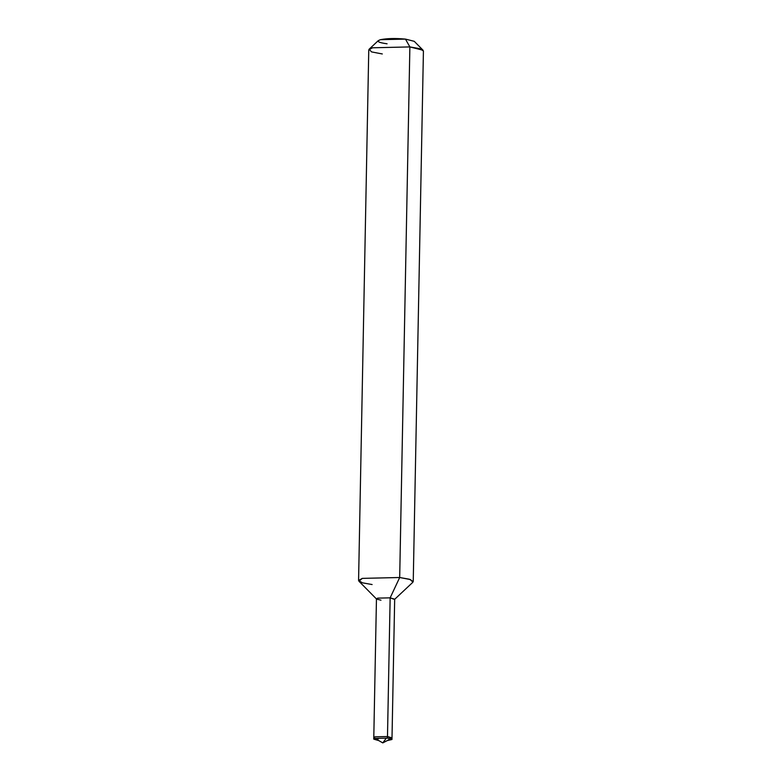<?xml version="1.0" encoding="UTF-8"?>
<svg xmlns="http://www.w3.org/2000/svg" width="782" height="782" viewBox="0 0 782 782"><rect width="100%" height="100%" fill="white"/><g stroke="black" fill="none" stroke-linecap="round" stroke-linejoin="round"><path stroke-width="1.17" d="M376.562 599.071L358.918 581.212L362.301 578.377L399.69 577.507L390.15 597.839L394.675 599.188L391.978 739.479L392.007 737.885L387.491 736.536L375.028 736.83L373.786 737.534L375.028 736.82L387.491 736.536L387.461 738.13L387.491 736.536L375.028 736.82L373.786 737.534L375.028 736.82L387.491 736.536L391.635 738.286L382.799 742.9L386.396 738.022L382.799 742.9L374.148 737.944L375.028 736.83L387.491 736.536L387.461 738.13L374.998 738.423L373.757 739.127L374.998 738.423L387.461 738.13L391.978 739.479L387.061 740.671L391.978 739.479L387.461 738.13L387.491 736.536L392.007 737.885L387.491 736.536L375.028 736.82L373.786 737.534L373.757 739.127L378.273 740.476L373.757 739.127L376.455 598.836L377.696 598.132L390.15 597.839L387.491 736.536L392.007 737.885L387.491 736.536L390.15 597.839L377.696 598.132L376.562 599.071L380.971 600.185M375.262 738.355L378.302 738.882M358.576 580.498L368.762 49.911L372.486 47.79L409.876 46.92L399.69 577.507L362.301 578.377L358.576 580.498L362.447 582.825L372.124 584.545M369.133 49.217L378.293 40.625L380.531 39.677L405.457 39.1L409.876 46.92L372.486 47.79L369.133 49.217L371.558 51.905L382.31 53.958M405.457 39.1L414.255 41.319L423.082 50.243L409.876 46.92L419.553 48.631L423.424 50.967L413.238 581.554L409.367 579.227L399.69 577.507L410.442 579.56L412.867 582.248L394.548 599.423L390.15 597.839L399.69 577.507L409.876 46.92L405.457 39.1C395.379 38.181 387.07 38.377 380.531 39.677C375.995 41.211 378.175 42.58 387.08 43.792"/></g></svg>
